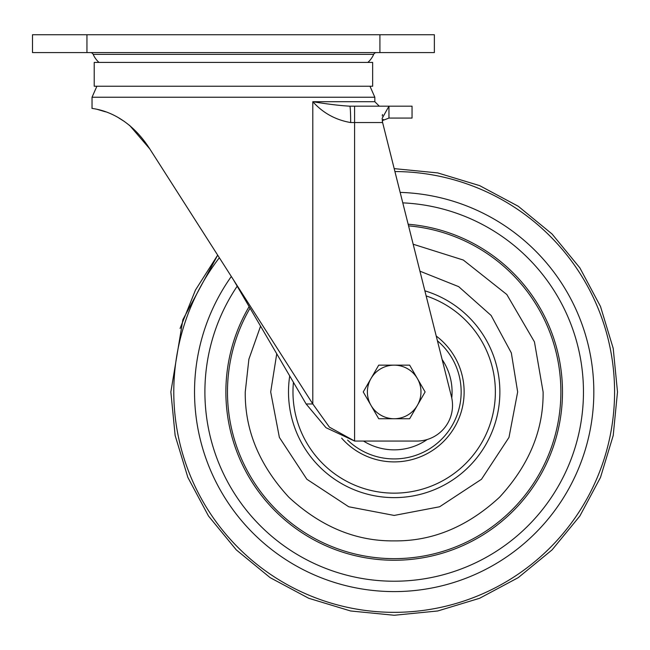 <?xml version="1.0" encoding="UTF-8"?>
<svg xmlns="http://www.w3.org/2000/svg" width="650" height="650" viewBox="0 0 650 650"><rect width="100%" height="100%" fill="white"/><g stroke="black" fill="none" stroke-linecap="round" stroke-linejoin="round"><path stroke-width="0.97" d="M233.431 62.416L94.218 62.416L94.218 86.231L372.653 86.231L372.653 62.416L233.431 62.416M367.868 62.416A23.424 23.424 0 0 0 373.685 54.373A2.974 2.974 0 0 1 376.415 52.593M373.685 54.373L93.178 54.373A2.974 2.974 0 0 0 90.447 52.593M93.178 54.373A23.424 23.424 0 0 0 98.995 62.416M86.946 34.734L32.5 34.734L32.5 52.593L434.363 52.593L434.363 34.734L86.946 34.734L86.946 52.593M369.972 86.231L374.831 97.232L92.032 97.232L92.032 108.209C89.578 108.972 123.711 108.006 149.784 148.907L129.513 125.263M124.475 121.526L118.787 117.959M105.487 111.816L96.59 109.168M149.784 148.907L233.431 279.784L306.118 403.967L312.804 403.967L312.804 101.709C323.009 113.027 335.627 119.974 350.667 122.549A16.372 0.861 -90 0 0 349.806 106.178C339.909 105.625 327.584 104.138 312.804 101.709L374.831 101.709L379.299 106.178M233.431 279.784L312.804 403.967L329.436 427.172L354.583 441.033A35.718 35.718 0 0 0 356.078 441.066L416.804 441.066A35.718 35.718 0 0 0 451.449 396.646L382.614 122.549L382.135 118.389L388.96 106.178L412.043 106.178L412.043 118.081L388.96 118.081L382.338 120.616M349.806 106.178L388.96 106.178L388.96 118.081M306.118 403.967L325.999 427.708L354.583 441.033L354.583 106.178M382.493 114.53L382.281 115.952M382.281 120.746L382.614 122.549L350.667 122.549M382.606 120.201L383.427 119.438M260.569 326.146L248.893 359.19L245.253 391.95C244.79 430.113 259.326 465.213 288.868 497.258C320.913 526.801 356.013 541.336 394.176 540.881C432.348 541.336 467.448 526.801 499.493 497.258C529.035 465.213 543.571 430.113 543.108 391.95L534.438 341.859L506.813 294.507L463.336 260.049L413.173 244.229M426.156 295.921A101.213 101.213 0 0 1 394.176 493.155A101.213 101.213 0 0 1 293.434 382.289M436.231 336.042A69.956 69.956 0 0 1 394.176 461.898A69.956 69.956 0 0 1 341.656 438.149M442.114 359.474A57.899 57.899 0 0 1 451.758 397.995M427.172 439.53A57.899 57.899 0 0 1 363.521 441.066M370.979 405.34A26.788 26.788 0 0 1 394.176 365.154L378.714 365.154L363.244 391.95L378.714 418.738L394.176 418.738A26.788 26.788 0 0 1 370.979 405.34M417.381 405.34A26.788 26.788 0 0 1 394.176 418.738L409.646 418.738L425.116 391.95L417.381 378.552A26.788 26.788 0 0 1 417.381 405.34M417.381 378.552A26.788 26.788 0 0 0 394.176 365.154L409.646 365.154L417.381 378.552M379.917 34.734L379.917 52.593M394.924 171.551A220.399 220.399 0 0 1 614.575 391.95A220.399 220.399 0 0 1 394.176 612.341A220.399 220.399 0 0 1 219.351 257.749M400.156 192.4A199.639 199.639 0 0 1 593.824 391.95A199.639 199.639 0 0 1 394.176 591.589A199.639 199.639 0 0 1 231.319 276.477M402.789 202.865A189.272 189.272 0 0 1 583.456 391.95A189.272 189.272 0 0 1 394.176 581.222A189.272 189.272 0 0 1 237.193 286.211M408.151 224.226A168.301 168.301 0 0 1 562.486 391.95A168.301 168.301 0 0 1 394.176 560.251A168.301 168.301 0 0 1 249.129 306.597M250.055 308.181A166.701 166.701 0 0 0 394.176 558.651A166.701 166.701 0 0 0 560.877 391.95A166.701 166.701 0 0 0 408.566 225.867M419.941 271.18L458.689 286.65L491.14 315.477L511.331 352.909L517.66 391.95L508.991 437.401L481.496 479.261L439.636 506.764L394.176 515.434L348.725 506.764L306.865 479.261L279.37 437.401L270.692 391.95L276.746 353.779M289.721 375.952A105.674 105.674 0 0 0 394.176 497.624A105.674 105.674 0 0 0 424.872 290.826M437.426 340.803A66.974 66.974 0 0 1 420.323 453.611A66.974 66.974 0 0 1 347.612 440.091M374.831 97.232L374.831 101.709M92.032 97.232L96.899 86.231M170.861 391.95L175.151 435.516L187.858 477.409L208.496 516.019L236.267 549.859L270.108 577.631L308.717 598.268L350.61 610.976L394.176 615.266L437.743 610.976L479.635 598.268L518.245 577.639L552.086 549.867L579.857 516.027L600.503 477.417L613.21 435.516L617.5 391.95L613.21 348.384L600.503 306.491L579.865 267.881L552.094 234.041L518.253 206.269L479.643 185.632L437.751 172.916L394.184 168.626L437.751 172.916L479.643 185.624L518.253 206.261L552.086 234.033L579.865 267.873L600.503 306.483L613.21 348.376L617.5 391.95L613.21 435.516L600.503 477.409L579.865 516.019L552.094 549.859L518.253 577.631L479.643 598.268L437.751 610.976L394.176 615.266L350.61 610.976L308.717 598.268L270.108 577.631L236.267 549.859L208.496 516.019L187.858 477.409L175.151 435.516L170.861 391.95L182.886 319.646L217.677 255.133L195.463 290.038L180.074 328.445"/></g></svg>
